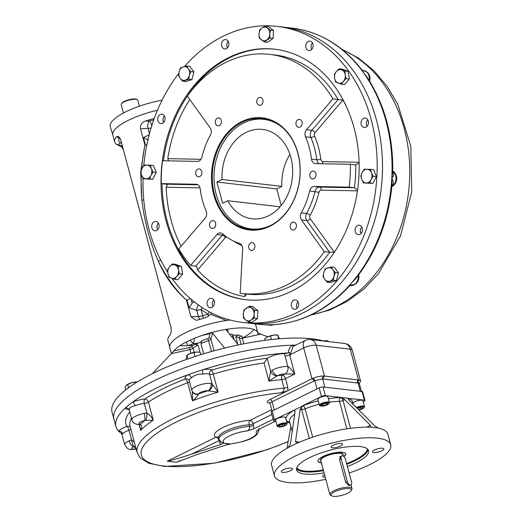 <?xml version="1.0" encoding="UTF-8"?>
<svg xmlns="http://www.w3.org/2000/svg" width="522" height="522" viewBox="0 0 522 522"><rect width="100%" height="100%" fill="white"/><g stroke="black" fill="none" stroke-linecap="round" stroke-linejoin="round"><path stroke-width="0.78" d="M348.128 483.737A3.439 1.912 -116.3 0 1 348.259 485.375M351.084 490.719L351.782 489.623A11.464 3.217 165 0 0 352.024 488.585A11.464 3.217 165 0 0 349.499 487.333A11.464 3.217 165 0 0 336.794 489.492A11.464 3.217 165 0 0 329.878 494.517A11.464 3.217 165 0 0 330.609 495.3L331.764 495.9A10.46 2.936 165 0 0 341.962 495.319A10.46 2.936 165 0 0 351.084 490.719A10.46 2.936 165 0 0 348.996 488.631A10.46 2.936 165 0 0 336.057 491.13A10.46 2.936 165 0 0 331.764 495.9M317.97 461.115A14.329 4.019 165 0 0 321.324 462.577M343.757 456.43A14.329 4.019 165 0 0 345.636 453.703M349.662 485.525L349.035 485.61L345.662 482.367L347.293 481.565L341.173 458.714A3.439 1.912 -116.3 0 1 341.773 455.876A3.439 1.912 -116.3 0 1 345.427 459.203L351.547 482.054A3.439 1.912 -116.3 0 1 350.941 484.892A3.439 1.912 -116.3 0 1 347.293 481.565M341.251 456.137L339.47 459.256L345.662 482.367M349.114 472.984A60.18 16.893 165 0 0 390.71 444.744L387.866 434.121A60.18 16.893 165 0 0 378.254 428.118L374.646 425.815L349.016 400.126C347.906 398.984 347.828 398.377 348.774 398.319L325.382 395.624A2.864 0.803 165 0 0 321.474 396.472L302.675 405.751L300.17 409.339L295.511 441.619L299.739 442.108M363.188 401.777L364.004 401.372A2.864 0.803 165 0 0 365.002 400.426L362.692 391.794A2.864 0.803 165 0 0 362.059 391.48L323.072 386.985A2.864 0.803 165 0 0 319.157 387.839L272.158 411.036A2.864 0.803 165 0 0 271.159 411.982L273.476 420.621A2.864 0.803 165 0 0 274.109 420.928L275.792 421.123M365.002 400.426A2.864 0.803 165 0 0 364.369 400.113L348.298 398.364M318.244 400.805A34.387 9.65 165 0 0 303.034 405.796L274.474 419.675A2.864 0.803 165 0 0 273.476 420.621M341.212 443.478A5.872 1.651 165 0 0 334.7 444.581A5.872 1.651 165 0 0 331.157 447.158A5.872 1.651 165 0 0 337.258 447.23A5.872 1.651 165 0 0 342.51 444.118A5.872 1.651 165 0 0 341.212 443.478M381.817 450.819A5.872 1.651 165 0 0 383.859 448.881A5.872 1.651 165 0 0 382.567 448.241A5.872 1.651 165 0 0 376.055 449.344A5.872 1.651 165 0 0 372.512 451.921A5.872 1.651 165 0 0 375.964 452.515A5.872 1.651 165 0 0 381.817 450.819M324.56 474.661A5.872 1.651 165 0 0 322.661 476.527A5.872 1.651 165 0 0 323.953 477.167A5.872 1.651 165 0 0 325.239 477.193M283.348 469.826A5.872 1.651 165 0 0 281.306 471.764A5.872 1.651 165 0 0 287.407 471.836A5.872 1.651 165 0 0 292.653 468.723A5.872 1.651 165 0 0 291.361 468.084A5.872 1.651 165 0 0 283.348 469.826M321.389 462.831A14.329 4.019 -15 0 1 321.154 462.805A14.329 4.019 -15 0 1 321.741 457.161A14.329 4.019 -15 0 1 340.063 452.169A14.329 4.019 -15 0 1 343.933 456.6M324.084 472.899A37.251 10.453 -15 0 1 296.6 469.963A37.251 10.453 -15 0 1 309.546 457.67A37.251 10.453 -15 0 1 346.693 446.923A37.251 10.453 -15 0 1 368.565 450.682A37.251 10.453 -15 0 1 347.384 466.531M390.71 444.744A60.18 16.893 165 0 0 377.452 438.18A60.18 16.893 165 0 0 310.76 449.507A60.18 16.893 165 0 0 274.455 475.894A60.18 16.893 165 0 0 325.8 479.307M289.886 422.768L286.813 422.396M290.858 426.396L286.95 448.352M294.401 410.233A2.864 2.245 -83.4 0 0 293.632 410.436L294.199 410.188L295.041 411.871L290.382 444.15L288.027 447.752A60.18 16.893 165 0 0 271.61 465.272L274.455 475.894M366.718 427.14L370.392 425.326L370.874 427.179L370.457 427.224A60.18 16.893 165 0 0 297.423 443.113L296.411 443.308M288.438 447.452L296.901 443.276L295.511 441.619M328.358 398.697A34.387 9.65 165 0 1 340.546 397.633A2.864 1.912 -89.8 0 0 339.483 401.366A2.864 0.803 165 0 0 343.026 400.491A2.864 1.592 63.7 0 0 340.546 397.633L340.977 397.418L344.761 399.637L370.392 425.326M371.031 427.127L377.895 427.988M357.381 408.517L359.162 407.636L362.17 407.232L362.705 408.047L360.239 409.261L358.379 409.516M359.782 407.551L360.239 409.261M358.849 409.979A4.587 1.285 165 0 0 363.971 407.708L364.376 407.082A5.161 1.449 165 0 0 364.48 406.612A5.161 1.449 165 0 0 363.345 406.051A5.161 1.449 165 0 0 356.402 407.532M363.971 407.708A4.587 1.285 165 0 0 363.058 406.795A4.587 1.285 165 0 0 356.95 408.08M364.48 406.612L362.914 400.766A5.161 1.449 165 0 0 357.557 400.707A5.161 1.449 165 0 0 352.95 403.441L353.185 404.309M285.201 424.941L282.735 426.161L279.727 426.565L279.192 425.75L281.658 424.536L284.66 424.132L285.201 424.941M282.278 424.451L282.735 426.161M279.472 425.613L279.727 426.565M286.585 424.543L286.983 423.916A5.161 1.449 165 0 0 287.093 423.453A5.161 1.449 165 0 0 285.958 422.885A5.161 1.449 165 0 0 280.242 423.857A5.161 1.449 165 0 0 277.13 426.122A5.161 1.449 165 0 0 277.456 426.474L278.115 426.813A4.587 1.285 165 0 0 278.833 427.003A4.587 1.285 165 0 0 283.289 426.357A4.587 1.285 165 0 0 286.585 424.543A4.587 1.285 165 0 0 281.919 424.073A4.587 1.285 165 0 0 278.115 426.813M287.093 423.453L285.527 417.607A5.161 1.449 165 0 0 284.392 417.045A5.161 1.449 165 0 0 278.676 418.011A5.161 1.449 165 0 0 275.564 420.275L277.13 426.122M323.392 405.607L321.343 405.372L322.459 404.198L325.617 403.258L327.666 403.493L326.55 404.667L323.392 405.607L322.974 404.041M326.191 403.323L326.55 404.667M328.886 403.669L329.284 403.036A5.161 1.449 165 0 0 329.395 402.573A5.161 1.449 165 0 0 326.367 402.051A5.161 1.449 165 0 0 321.219 403.539A5.161 1.449 165 0 0 319.431 405.242A5.161 1.449 165 0 0 319.758 405.594L320.417 405.933A4.587 1.285 165 0 0 324.886 405.679A4.587 1.285 165 0 0 328.886 403.669A4.587 1.285 165 0 0 326.876 402.736A4.587 1.285 165 0 0 321.722 404.113A4.587 1.285 165 0 0 320.417 405.933M329.395 402.573L327.829 396.727A5.161 1.449 165 0 0 322.472 396.661A5.161 1.449 165 0 0 317.865 399.395L319.431 405.242M329.141 341.669L327.516 340.827L323.562 340.977M327.477 340.82A6.877 1.931 165 0 0 327.418 340.807A6.877 1.931 165 0 0 323.516 340.964M326.544 340.886L326.674 341.388M126.468 385.119L131.355 382.822L137.253 381.947A6.877 1.931 165 0 0 131.355 382.822A6.877 1.931 165 0 0 126.494 385.099A6.877 1.931 165 0 0 126.481 385.112L125.045 387.324L125.73 389.888M135.296 382.267L135.505 383.037M127.714 384.512L128.575 387.729M198.765 352.115A6.877 1.931 165 0 0 198.614 352.089A6.877 1.931 165 0 0 196.99 351.991A6.877 1.931 165 0 0 190.36 353.44L186.811 355.456L186.302 357.811L186.713 359.351M200.872 354.66L200.285 352.461L199.026 352.161L196.99 351.991L190.36 353.44A6.877 1.931 165 0 0 187.157 355.156L186.811 355.456M187.013 355.345L187.972 358.908M194.008 352.67L195.039 356.519M278.187 335.542L277.091 335.013A6.877 1.931 165 0 0 273.933 335.052L267.368 337.003L264.556 339.032L264.908 340.344M277.763 335.137L273.933 335.052A6.877 1.931 165 0 0 267.368 337.003A6.877 1.931 -15 0 0 265.639 338.08L265.156 338.491M279.44 338.778L277.691 335.137L278.683 338.837M270.481 336.109L271.401 339.548M230.744 444L223.253 443.139L220.597 444.574L191.443 454.192C177.95 458.584 169.891 460.926 167.268 461.22L176.488 462.283L196.409 454.76L225.556 445.149L231.905 443.739M220.597 444.574L219.416 442.186A3.439 0.966 165 0 0 220.323 441.612M219.031 439.393L218.607 437.795A20.632 5.794 -15 0 1 228.238 429.86A20.632 5.794 -15 0 1 249.216 424.784L249.64 426.376A20.632 5.794 -15 0 0 228.669 431.453A20.632 5.794 -15 0 0 219.031 439.393L221.615 442.591L223.657 442.415A17.193 4.829 -15 0 1 229.184 436.014A17.193 4.829 -15 0 1 246.762 431.009C248.909 430.2 249.868 428.66 249.64 426.376A3.439 0.966 165 0 0 253.548 425.345L253.679 428.888L246.762 431.009M223.253 443.139L223.657 442.415M257.333 430.272L255.976 432.066A17.193 4.829 -15 0 1 250.449 438.467A17.193 4.829 -15 0 1 232.871 443.472M275.577 421.097L258.638 429.462L255.976 432.066M273.123 419.29L253.679 428.888M226.998 443.569C225.119 443.393 224.904 443.465 226.365 443.778C228.466 443.876 228.682 443.804 226.998 443.569M129.391 410.344C128.803 408.113 130.683 406.586 135.028 405.764A3.439 1.285 68.2 0 0 132.653 402.064A116.921 32.814 -15 0 1 187.9 374.789A116.921 32.814 -15 0 1 203.084 369.661A116.921 32.814 -15 0 1 288.483 352.885C288.594 348.109 290.695 345.518 294.78 345.107A116.921 32.814 -15 0 1 295.837 345.088A116.921 32.814 -15 0 0 173.01 372.303A116.921 32.814 -15 0 0 113.926 419.146A116.921 32.814 -15 0 1 172.43 372.538A116.921 32.814 -15 0 1 294.78 345.107A1.148 0.724 88.8 0 0 294.963 345.518M136.464 448.966C128.073 450.303 128.999 448.75 127.264 448.267L124.686 444.698L121.972 434.552L122.598 433.815A3.439 3.06 40.3 0 0 118.572 431.107A116.921 32.814 -15 0 1 115.917 426.585A116.921 32.814 -15 0 1 125.234 408.087A116.921 32.814 -15 0 1 132.653 402.064A14.329 4.019 -15 0 1 144.829 398.997A3.439 1.605 -96.1 0 0 144.287 403.434A3.439 0.966 165 0 0 148.392 402.097A3.439 2.532 56.4 0 0 144.829 398.997A106.599 29.924 -15 0 1 185.395 378.972A14.329 4.019 -15 0 1 187.9 374.789A3.439 2.447 -122.2 0 1 191.385 377.948C194.249 375.214 198.099 373.909 202.921 374.046A3.439 1.24 81.5 0 1 203.084 369.661A14.329 4.019 -15 0 1 211.88 370.026A3.439 3.171 -60.4 0 0 209.609 374.326A3.439 0.966 165 0 0 213.283 374.059L211.88 370.026A106.599 29.924 -15 0 1 267.525 358.19L264.067 363.012L268.908 381.08A103.16 28.958 -15 0 1 281.795 379.644A3.439 1.775 85.1 0 1 282.519 375.188A3.439 1.912 -116.3 0 1 285.495 378.626L287.779 387.122L287.89 390.678L311.973 378.789A9.168 2.571 -15 0 1 312.867 378.378A9.168 2.571 -15 0 1 323.725 376.016A2.29 1.794 -83.1 0 0 322.635 378.952L314.818 380.655A2.29 1.272 63.5 0 0 312.867 378.378M139.361 424.654L139.361 424.654A5.729 2.904 -84.8 0 0 140.568 424.282C141.853 425.854 141.899 427.87 140.712 430.337L139.361 424.654A5.729 2.904 -84.8 0 0 139.367 424.654L138.467 424.588A5.729 4.228 -86.3 0 0 138.467 424.588C134.663 424.099 132.477 422.494 131.903 419.766L129.202 409.816A3.439 3.295 155.1 0 1 129.319 410.103M129.038 409.529A14.329 4.019 -15 0 1 125.234 408.087A3.439 3.295 155.1 0 1 129.202 409.816L129.202 409.816M121.345 433.371A116.921 32.814 -15 0 1 118.572 431.107A14.329 4.019 -15 0 1 126.996 426.402A106.599 29.924 -15 0 1 129.802 411.91M305.331 340.403A9.168 5.096 63.7 0 0 303.719 347.972A9.168 2.571 -15 0 1 316.228 345.251A9.168 7.177 -83.4 0 0 310.44 339.515A9.168 9.168 0 0 0 305.331 340.403L293.162 346.412L290.121 354.679L290.186 356.859L289.593 352.631L288.483 352.885M192.853 392.479L192.872 392.505A5.729 5.135 -37.4 0 0 192.892 392.524A5.729 5.135 -37.4 0 0 198.582 394.149L198.699 393.921A5.729 5.474 3.2 0 1 191.724 389.941L192.063 390.776L191.724 389.941A10.89 3.054 -15 0 1 199.156 385.158A10.89 3.054 -15 0 1 210.875 383.468L212.193 383.977A5.729 5.005 131.2 0 1 208.193 390.906L218.124 392.126L213.283 374.059A103.16 28.958 -15 0 1 264.067 363.012M202.921 374.046A10.89 3.054 -15 0 1 209.609 374.326L212.193 383.977L218.124 392.126A103.16 28.958 -15 0 0 192.494 400.785L187.652 382.724A3.439 1.161 69 0 0 185.395 378.972A3.439 3.249 133.2 0 1 188.605 379.657L189.186 380.662A10.89 3.054 -15 0 1 191.385 377.948M210.875 383.468A5.729 4.711 100 0 1 207.769 390.854L208.193 390.906M192.344 391.689L192.494 400.785C195.385 398.488 197.414 396.276 198.582 394.149M131.903 419.766A10.89 3.054 -15 0 1 144.196 413.398L146.871 413.085A5.729 2.414 92.5 0 1 145.26 420.471L153.233 420.164L148.392 402.097A103.16 28.958 -15 0 1 187.652 382.724A3.439 0.966 -15 0 0 189.453 381.647M135.028 405.764A10.89 3.054 -15 0 1 144.287 403.434L146.871 413.085C149.807 414.997 151.928 417.359 153.233 420.164A103.16 28.958 -15 0 0 140.712 430.337L139.185 424.64M144.196 413.398A5.729 1.331 79 0 1 144.685 420.582L145.26 420.471M138.467 424.588A5.729 4.228 -86.3 0 0 140.255 424.184L140.568 424.282M124.686 444.698A10.89 3.054 -15 0 1 129.11 440.803L131.59 439.896A5.729 1.723 78.7 0 0 134.141 446.493L135.433 446.271M130.33 427.211A3.439 3.289 -32.8 0 0 126.996 426.402A3.439 0.907 -109.6 0 1 128.999 430.245L131.59 439.896L134.389 442.375M129.11 440.803A5.729 2.832 65.4 0 0 133.743 446.682L134.141 446.493M272.36 370.091A5.729 3.517 61.9 0 0 277.645 375.651L277.175 375.892A5.729 4.222 42.4 0 1 270.657 371.253L272.36 370.091A10.89 3.054 -15 0 1 287.818 366.555A3.439 0.966 -15 0 1 287.818 366.555A5.729 4.483 96.6 0 1 284.973 373.98L294.786 374.039L285.495 378.626A3.439 0.966 -15 0 1 281.795 379.644L284.072 388.146C284.19 390.449 283.146 392.009 280.94 392.818L287.89 390.678L270.102 399.461A2.29 1.272 -116.3 0 1 272.086 401.744L314.818 380.655L317.024 388.89L274.291 409.985L272.086 401.744A5.729 1.612 -15 0 0 270.096 403.637L269.43 402.736L269.913 402.834M284.973 373.98L282.519 375.188A106.599 29.924 -15 0 0 277.645 375.651A5.161 1.449 -15 0 1 284.966 373.98A9.168 2.571 -15 0 1 284.966 373.98A5.729 4.489 96.6 0 0 287.818 366.555C289.403 367.142 291.726 369.635 294.786 374.039L290.186 356.859M267.231 358.464L270.657 371.253L268.908 381.08L277.175 375.892M323.725 376.016A9.168 2.571 -15 0 1 324.482 376.068L358.51 379.99A9.168 2.571 -15 0 1 359.162 380.094A9.168 2.571 -15 0 1 360.532 380.988A9.168 2.571 -15 0 1 359.312 382.841M361.413 391.402L359.332 383.624L358.079 383.037A2.29 1.794 96.3 0 1 359.162 380.094M287.818 366.555L284.497 353.818L289.593 352.631M267.525 358.19A10.89 3.054 -15 0 1 284.497 353.818M361.55 391.898A5.729 1.612 165 0 0 360.284 391.272L324.841 387.193L322.635 378.952L323.346 379.037A2.29 1.794 96.6 0 1 324.482 376.068L316.228 345.251L350.249 349.172A9.168 2.571 -15 0 1 352.272 350.171A9.168 9.168 0 0 0 344.461 343.437A9.168 7.177 96.6 0 1 350.249 349.172L358.51 379.99A2.29 1.794 96.6 0 0 357.368 382.959L323.346 379.037M234.274 339.855L233.38 336.54L232.049 334.237A8.881 2.493 -15 0 0 238.241 334.948L235.781 336.814A25.793 7.236 -15 0 1 239.428 338.191A3.439 0.966 -15 0 0 242.319 338.197L243.826 343.815M237.751 344.174L235.781 336.814M229.771 334.282A27.509 7.719 -15 0 1 232.049 334.237M200.03 352.389L198.06 345.022L194.517 344.461A8.881 2.493 -15 0 0 201.981 340.775L200.944 343.593A25.793 7.236 -15 0 1 208.546 340.638A3.439 0.966 -15 0 0 210.947 339.183L214.059 350.804M203.678 353.799L200.944 343.593M191.15 346.83A1.723 1.416 -130.1 0 1 193.068 348.278A3.439 0.966 -15 0 1 189.78 349.629L171.32 353.648L173.806 350.921L189.506 347.502A1.723 0.483 -15 0 0 191.15 346.83A27.509 7.719 -15 0 1 194.517 344.461M267.825 336.788L260.778 334.184L242.319 338.197L242.051 336.07A1.723 0.483 -15 0 1 240.603 336.07A1.723 1.618 -51.3 0 0 239.428 338.191L241.079 344.357M238.241 334.948A27.509 7.719 -15 0 1 240.603 336.07M226.979 330.837L227.462 329.167A44.416 12.469 -15 0 1 257.751 332.658A44.416 12.469 -15 0 1 257.881 333.049A44.416 12.469 -15 0 1 257.92 334.804M173.806 350.921A44.416 12.469 -15 0 1 210.32 332.892A44.416 12.469 -15 0 1 227.462 329.167L226.483 330.23L226.372 329.8M224.63 348.05L212.663 333.238L210.32 332.892L208.859 337.949A1.723 0.483 -15 0 1 207.658 338.68A1.723 0.333 -108.3 0 1 208.546 340.638L211.462 351.528M201.981 340.775A27.509 7.719 -15 0 1 207.658 338.68M257.751 332.658L260.778 334.184M226.483 330.23L238.352 344.925M171.32 353.648L152.339 373.68M115.917 426.585L112.041 412.106A116.921 32.814 -15 0 1 192.357 357.407A116.921 32.814 -15 0 1 323.862 341.062M253.986 329.539A44.416 12.469 -15 0 1 242.299 338.125A44.416 12.469 165 0 0 253.986 329.539M228.584 319.608A3.439 0.92 -74.8 0 0 228.447 320.169L226.411 320.488A44.416 12.469 165 0 0 169.8 347.548A44.416 12.469 -15 0 1 230.065 320.012M255.349 323.881A44.416 12.469 -15 0 1 255.604 324.553A44.416 12.469 165 0 0 255.349 323.881M283.544 128.497A55.149 43.163 -83.4 0 0 248.837 120.863A55.149 43.163 -83.4 0 0 243.637 122.983A55.149 43.163 -83.4 0 0 214.15 172.586A55.149 43.163 -83.4 0 0 236.955 224.036A55.149 43.163 -83.4 0 0 272.484 224.493M236.955 224.036L238.371 224.891A55.88 43.731 -83.4 0 0 251.212 229.628M263.995 118.657A55.88 43.731 -83.4 0 0 250.41 120.354L248.837 120.863M222.059 179.496L216.93 182.028L222.626 203.28L227.749 200.748A44.99 35.209 -83.4 0 0 252.191 218.809A44.99 35.209 -83.4 0 0 292.32 178.139A44.99 35.209 -83.4 0 0 262.488 129.417A44.99 35.209 -83.4 0 0 222.059 179.496L281.867 186.387A44.99 35.209 -83.4 0 1 289.912 154.375M227.749 200.748L280.099 206.777M281.188 205.492L276.745 188.912L281.867 186.387M216.93 182.028L276.745 188.912M214.013 220.878A3.967 3.106 96.6 0 1 215.586 225.484A3.967 3.106 96.6 0 1 212.16 228.447A3.967 3.106 96.6 0 1 209.537 224.153A3.967 3.106 96.6 0 1 213.067 220.571A3.967 3.106 96.6 0 1 214.013 220.878M250.788 242.86A3.967 3.106 96.6 0 1 252.224 242.593A3.967 3.106 96.6 0 1 254.853 246.886A3.967 3.106 96.6 0 1 251.317 250.475A3.967 3.106 96.6 0 1 248.668 247.102A3.967 3.106 96.6 0 1 250.788 242.86M290.519 224.467A3.967 3.106 96.6 0 1 293.755 222.098A3.967 3.106 96.6 0 1 296.385 226.391A3.967 3.106 96.6 0 1 292.849 229.974A3.967 3.106 96.6 0 1 290.519 224.467M309.931 176.475A3.967 3.106 96.6 0 1 313.344 171.079A3.967 3.106 96.6 0 1 315.973 175.372A3.967 3.106 96.6 0 1 312.437 178.955A3.967 3.106 96.6 0 1 309.931 176.475M297.657 127.003A3.967 3.106 96.6 0 1 296.078 122.396A3.967 3.106 96.6 0 1 299.504 119.434A3.967 3.106 96.6 0 1 302.134 123.727A3.967 3.106 96.6 0 1 298.597 127.309A3.967 3.106 96.6 0 1 297.657 127.003M260.883 105.02A3.967 3.106 96.6 0 1 259.441 105.281A3.967 3.106 96.6 0 1 256.811 100.987A3.967 3.106 96.6 0 1 260.347 97.405A3.967 3.106 96.6 0 1 262.997 100.779A3.967 3.106 96.6 0 1 260.883 105.02M221.145 123.414A3.967 3.106 96.6 0 1 217.909 125.782A3.967 3.106 96.6 0 1 215.279 121.489A3.967 3.106 96.6 0 1 218.816 117.907A3.967 3.106 96.6 0 1 221.145 123.414M201.733 171.405A3.967 3.106 96.6 0 1 198.327 176.801A3.967 3.106 96.6 0 1 195.698 172.508A3.967 3.106 96.6 0 1 199.234 168.926A3.967 3.106 96.6 0 1 201.733 171.405M311.105 41.512A4.731 3.7 96.6 0 1 312.991 47A4.731 3.7 96.6 0 1 308.907 50.536A4.731 3.7 96.6 0 1 305.768 45.421A4.731 3.7 96.6 0 1 309.99 41.147A4.731 3.7 96.6 0 1 311.105 41.512M312.476 42.902A4.731 3.7 -83.4 0 0 311.732 49.394M224.029 39.868A4.731 3.7 96.6 0 1 225.745 39.555A4.731 3.7 96.6 0 1 228.884 44.67A4.731 3.7 96.6 0 1 224.662 48.944A4.731 3.7 96.6 0 1 221.504 44.925A4.731 3.7 96.6 0 1 224.029 39.868M228.238 41.31A4.731 3.7 -83.4 0 0 227.488 47.802M158.075 117.045A4.731 3.7 96.6 0 1 161.937 114.22A4.731 3.7 96.6 0 1 165.069 119.342A4.731 3.7 96.6 0 1 160.854 123.616A4.731 3.7 96.6 0 1 158.075 117.045M164.43 115.975A4.731 3.7 -83.4 0 0 163.393 117.659A4.731 3.7 -83.4 0 0 163.68 122.468M151.876 227.84A4.731 3.7 96.6 0 1 155.941 221.406A4.731 3.7 96.6 0 1 159.073 226.522A4.731 3.7 96.6 0 1 154.858 230.796A4.731 3.7 96.6 0 1 151.876 227.84M158.434 223.162A4.731 3.7 -83.4 0 0 157.194 228.453A4.731 3.7 -83.4 0 0 157.683 229.654M209.061 307.347A4.731 3.7 96.6 0 1 207.182 301.86A4.731 3.7 96.6 0 1 211.266 298.323A4.731 3.7 96.6 0 1 214.405 303.439A4.731 3.7 96.6 0 1 210.183 307.712A4.731 3.7 96.6 0 1 209.061 307.347M213.759 300.078A4.731 3.7 -83.4 0 0 212.722 301.762A4.731 3.7 -83.4 0 0 213.009 306.571M296.144 308.991A4.731 3.7 96.6 0 1 294.428 309.305A4.731 3.7 96.6 0 1 291.289 304.189A4.731 3.7 96.6 0 1 295.511 299.915A4.731 3.7 96.6 0 1 298.669 303.935A4.731 3.7 96.6 0 1 296.144 308.991M297.997 301.67A4.731 3.7 -83.4 0 0 296.757 306.962A4.731 3.7 -83.4 0 0 297.253 308.163M362.098 231.814A4.731 3.7 96.6 0 1 358.236 234.639A4.731 3.7 96.6 0 1 355.097 229.517A4.731 3.7 96.6 0 1 359.319 225.243A4.731 3.7 96.6 0 1 362.098 231.814M361.811 227.005A4.731 3.7 -83.4 0 0 361.061 233.491M368.297 121.019A4.731 3.7 96.6 0 1 364.232 127.453A4.731 3.7 96.6 0 1 361.1 122.337A4.731 3.7 96.6 0 1 365.315 118.063A4.731 3.7 96.6 0 1 368.297 121.019M367.808 119.819A4.731 3.7 -83.4 0 0 367.057 126.311M357.544 190.138L354.425 187.757L349.107 187.144L314.329 186.491A5.729 4.483 96.6 0 0 309.696 190.85A71.638 56.069 -83.4 0 1 301.246 212.872A5.729 4.483 96.6 0 0 301.475 219.964L324.319 251.721A120.36 94.195 96.6 0 1 242.064 293.508A120.36 94.195 96.6 0 1 240.159 293.26L242.639 249.007A5.729 4.483 96.6 0 0 239.454 243.369A71.638 56.069 -83.4 0 1 222.555 233.863A5.729 4.483 96.6 0 0 220.552 232.962A5.729 4.483 96.6 0 0 216.943 234.554L190.602 265.385A120.36 94.195 96.6 0 1 178.798 248.974L205.139 218.15A5.729 4.483 96.6 0 0 206.164 211.077A71.638 56.069 -83.4 0 1 200.194 188.781A5.729 4.483 96.6 0 0 196.396 184.279A5.729 4.483 96.6 0 0 196.063 184.253L161.278 183.6A120.36 94.195 96.6 0 1 162.557 160.73L197.342 161.389A5.729 4.483 96.6 0 0 201.968 157.031A71.638 56.069 -83.4 0 1 210.418 135.009A5.729 4.483 96.6 0 0 210.19 127.91L187.346 96.152A120.36 94.195 96.6 0 1 269.606 54.373A120.36 94.195 96.6 0 1 332.866 98.906L342.961 99.983A123.225 96.433 96.6 0 1 346.477 106.769M319.092 163.693A5.729 4.483 96.6 0 1 316.789 159.706L311.471 159.099A5.729 4.483 96.6 0 0 315.268 163.601A5.729 4.483 96.6 0 0 315.608 163.627L350.386 164.28L355.815 164.9L359.11 162.923M200.99 159.282L167.79 158.655L168.567 160.848M161.278 183.6L166.596 184.207L167.223 184.938L166.185 187.235L200.017 187.874M190.602 265.385L196.644 266.429L197.636 270.044L225.511 237.425A2.864 2.245 96.6 0 1 226.313 236.799M245.014 293.847L244.864 296.607L246.064 294.552L245.692 293.925M324.319 251.721L334.432 252.394M311.471 159.099A71.638 56.069 -83.4 0 0 305.5 136.803A5.729 4.483 96.6 0 1 306.525 129.73L332.866 98.906M350.386 164.28A120.36 94.195 96.6 0 1 349.107 187.144M166.081 220.832A126.089 98.678 96.6 0 1 274.513 49.172A126.089 98.678 96.6 0 1 358.118 185.721A126.089 98.678 96.6 0 1 245.66 299.693A126.089 98.678 96.6 0 1 166.081 220.832M241.81 121.6A56.454 44.181 96.6 0 1 299.295 182.119A56.454 44.181 96.6 0 1 226.398 218.098A56.454 44.181 96.6 0 1 241.81 121.6M242.306 122.174A55.88 43.731 96.6 0 1 262.579 118.468A55.88 43.731 96.6 0 1 299.635 178.987A55.88 43.731 96.6 0 1 249.797 229.491A55.88 43.731 96.6 0 1 212.441 181.976A55.88 43.731 96.6 0 1 242.306 122.174M171.901 278.356A149.011 116.621 -83.4 0 0 243.037 322.465A149.011 116.621 -83.4 0 0 371.181 119.597A149.011 116.621 -83.4 0 0 277.136 26.394A149.011 116.621 -83.4 0 0 184.475 66.503M178.752 73.465A149.011 116.621 -83.4 0 0 143.772 165.559M143.041 178.23A149.011 116.621 -83.4 0 0 167.738 272.269M376.499 120.204A149.011 116.621 -83.4 0 0 282.454 27.007A149.011 116.621 96.6 0 1 381.256 188.383A149.011 116.621 96.6 0 1 248.355 323.079A149.011 116.621 -83.4 0 0 376.499 120.204M140.816 171.281L144.555 146.91L144.992 145.357L145.527 145.266L143.478 137.612L148.496 140.177M145.527 145.266L146.728 145.292M140.757 172.469L141.853 199.998A3.439 0.542 175.1 0 0 143.785 200.03M141.338 174.544A154.747 121.104 -83.4 0 0 141.853 199.998C144.561 222.065 149.99 242.325 158.133 260.778A3.439 1.351 154.2 0 0 160.802 260.197M194.138 301.67L192.155 303.119L189.068 307.765L187.02 300.111L185.33 299.106C173.48 288.281 164.417 275.505 158.133 260.778A154.747 121.104 -83.4 0 0 185.33 299.106M187.02 300.111L190.413 298.525M277.136 26.394L292.02 28.11C319.692 31.679 343.013 45.642 361.987 70.013L362.705 70.437L363.449 72.617A149.011 116.621 96.6 0 1 391.781 178.348A149.011 116.621 96.6 0 1 351.684 282.793A149.011 116.621 96.6 0 1 266.657 324.762A149.011 116.621 96.6 0 1 257.92 324.182L270.409 325.219A8.6 6.727 -83.4 0 0 273.508 324.658M361.987 70.013L363.449 72.617L366.457 76.238C384.583 103.767 393.347 135.896 392.753 172.612L391.781 178.348L392.094 184.416M368.891 79.977L363.449 72.617A149.011 116.621 96.6 0 0 292.02 28.11M268.243 324.788L267.244 324.782C298.16 324.664 325.63 311.68 349.655 285.828L351.684 282.793L350.112 285.625M358.04 275.72L351.684 282.793L355.449 279.042C376.388 252.38 388.603 220.826 392.094 184.39M391.507 186.648C393.816 184.462 393.908 181.695 391.781 178.348C394.254 175.503 394.456 173.01 392.387 170.883M144.992 145.357L140.516 128.66C140.118 124.941 141.716 122.422 145.318 121.104L149.781 120.954A5.729 3.51 -91.9 0 0 148 128.405A5.729 1.612 165 0 0 151.093 127.955M229.223 319.784A3.439 1.161 -81.8 0 0 229.191 320.045L228.447 320.169M226.411 320.488L210.757 314.361L211.227 312.782M151.778 125.737A5.729 0.698 72.9 0 0 149.781 120.954A40.122 11.262 165 0 1 153.775 119.792M203.312 318.322A5.729 0.698 72.9 0 0 202.725 315.712L201.068 309.526A5.729 1.67 121.8 0 0 202.203 307.562M210.757 314.361L206.033 317.533A44.416 12.469 -15 0 0 198.562 319.823L196.142 320.28L190.915 316.756L198.399 316.502L196.742 310.316A5.729 2.819 108 0 1 198.353 304.939M208.676 316.325L208.089 314.198L201.068 309.526A5.729 1.612 -15 0 1 196.742 310.316L189.068 307.765M199.991 319.353A5.729 3.51 -91.9 0 1 198.399 316.502A5.729 1.612 165 0 0 202.725 315.712A34.387 9.65 -15 0 1 208.089 314.198A5.729 0.946 116.6 0 0 209.309 311.771M121.489 142.676A5.729 5.37 -53.5 0 0 120.419 142.924A5.729 3.882 -120.6 0 1 121.613 143.139M120.053 137.945A5.729 5.357 24.9 0 0 119.212 138.049A40.122 11.262 165 0 0 120.419 142.924A15.758 4.424 165 0 0 117.652 144.999A44.416 12.469 165 0 0 119.597 145.782L122.037 147.328L123.368 149.736M194.68 338.184L193.447 343.62L198.406 343.104M189.864 340.259L193.447 343.62A15.758 4.424 -15 0 1 187.783 345.668A44.416 12.469 -15 0 1 179.933 345.681M210.105 333.649L201.968 335.476M154.075 118.957L152.789 118.814L154.225 118.546M122.585 146.754A5.729 4.998 43.5 0 0 117.652 144.999A44.416 12.469 165 0 1 114.703 141.912A44.416 12.469 165 0 1 116.354 136.888L118.416 136.275L120.608 139.374L171.007 327.47C171.457 331.509 170.988 334.224 169.598 335.613A44.416 12.469 -15 0 0 167.947 340.638L171.412 353.557M228.114 332.24L227.475 329.167M186.321 341.982A5.729 0.515 73.5 0 0 187.783 345.668A44.416 12.469 -15 0 0 193.355 345.199M152.789 118.814A44.416 12.469 165 0 0 145.318 121.104M193.779 301.546A151.882 118.859 96.6 0 1 192.788 300.672M190.915 316.756L186.439 300.059M114.703 141.912L112.85 135.009A44.416 12.469 -15 0 1 157.481 110.227M162.088 100.185A44.761 12.561 165 0 0 125.795 111.819A44.761 12.561 165 0 0 110.279 126.715L112.863 135.133A44.442 12.476 165 0 0 112.948 135.381M157.487 110.22A44.442 12.476 165 0 0 128.268 120.347A44.442 12.476 165 0 0 112.863 135.133M139.407 106.194L137.808 100.237A8.6 2.414 165 0 0 137.26 99.656L136.601 99.31A8.026 2.251 165 0 0 135.342 98.978A8.026 2.251 165 0 0 127.551 100.12A8.026 2.251 165 0 0 121.776 103.284L121.378 103.911A8.6 2.414 165 0 0 121.202 104.687L123.433 113.033M137.26 99.656A8.6 2.414 165 0 0 135.916 99.304A8.6 2.414 165 0 0 127.564 100.518A8.6 2.414 165 0 0 121.378 103.911M180.168 78.3A6.877 5.383 96.6 0 1 179.144 71.651L180.547 67.886L183.229 66.875L186.674 65.948L188.338 68.747A6.877 5.383 96.6 0 1 189.362 75.396A6.877 5.383 96.6 0 1 185.277 80.179A6.877 5.383 96.6 0 1 180.168 78.3L178.504 75.507L179.144 71.651A6.877 5.383 96.6 0 1 183.229 66.875A6.877 5.383 -83.4 0 1 188.338 68.747L190.758 71.631L189.362 75.396L188.723 79.253L182.596 81.191L180.168 78.3M186.674 65.948L189.838 66.314L193.923 71.997L191.887 79.618L185.76 81.556L182.596 81.191M190.758 71.631L193.923 71.997M188.723 79.253L191.887 79.618M176.71 276.497A6.877 5.383 96.6 0 1 171.405 278.174L168.834 277.136L167.869 273.254L167.653 269.456L169.63 266.657A6.877 5.383 96.6 0 1 174.935 264.98A6.877 5.383 96.6 0 1 178.478 269.9A6.877 5.383 96.6 0 1 176.71 276.497L174.733 279.303L171.405 278.174A6.877 5.383 96.6 0 1 167.869 273.254A6.877 5.383 -83.4 0 1 169.63 266.657L172.371 263.943L178.27 266.103L178.478 269.9L179.451 273.782L176.71 276.497M172.371 263.943L175.536 264.308L181.434 266.468L182.615 274.148L177.898 279.668L174.733 279.303M178.27 266.103L181.434 266.468M179.451 273.782L182.615 274.148M146.088 178.805A6.877 5.383 96.6 0 1 141.612 175.281L140.627 171.868L141.997 168.423L144.124 165.069L146.858 165.082A6.877 5.383 96.6 0 1 151.334 168.599A6.877 5.383 96.6 0 1 150.949 175.457A6.877 5.383 96.6 0 1 146.088 178.805L143.361 178.785L141.612 175.281A6.877 5.383 96.6 0 1 141.997 168.423A6.877 5.383 -83.4 0 1 146.858 165.082L150.349 165.187L151.334 168.599L153.083 172.103L150.949 175.457L149.586 178.902L146.088 178.805M150.349 165.187L153.514 165.552L156.248 172.469L152.75 179.268L143.361 178.785M153.083 172.103L156.248 172.469M149.586 178.902L152.75 179.268M254.097 314.166A6.877 5.383 96.6 0 1 251.069 320.058L248.642 322.028L245.679 319.953L243.474 317.97L243.317 313.963A6.877 5.383 96.6 0 1 246.345 308.078A6.877 5.383 96.6 0 1 251.734 308.176A6.877 5.383 96.6 0 1 254.097 314.166L254.253 318.172L251.069 320.058A6.877 5.383 96.6 0 1 245.679 319.953A6.877 5.383 -83.4 0 1 243.317 313.963L243.918 310.048L249.529 306.192L254.697 310.251L254.097 314.166M248.642 322.028L251.806 322.394L257.418 318.537L254.253 318.172M249.529 306.192L252.694 306.551L257.861 310.616L257.418 318.537M254.697 310.251L257.861 310.616M258.984 33.878A6.877 5.383 96.6 0 1 262.011 27.986L265.202 26.1L270.37 30.165L269.77 34.08A6.877 5.383 96.6 0 1 266.742 39.966A6.877 5.383 96.6 0 1 261.352 39.868A6.877 5.383 96.6 0 1 258.984 33.878L259.591 29.956L262.011 27.986A6.877 5.383 96.6 0 1 267.408 28.09A6.877 5.383 -83.4 0 1 269.77 34.08L269.926 38.08L264.315 41.943L259.147 37.878L258.984 33.878M265.202 26.1L268.367 26.465L273.535 30.524L273.091 38.445L267.479 42.308L264.315 41.943M270.37 30.165L273.535 30.524M269.926 38.08L273.091 38.445M336.37 71.54A6.877 5.383 96.6 0 1 341.675 69.863L345.009 70.992L345.218 74.79L346.19 78.672L343.45 81.386A6.877 5.383 96.6 0 1 338.145 83.063A6.877 5.383 96.6 0 1 334.602 78.143A6.877 5.383 96.6 0 1 336.37 71.54L339.111 68.826L341.675 69.863A6.877 5.383 96.6 0 1 345.218 74.79A6.877 5.383 -83.4 0 1 343.45 81.386L341.473 84.192L335.574 82.026L334.602 78.143L334.393 74.346L336.37 71.54M345.009 70.992L348.174 71.357L349.355 79.037L344.637 84.551L341.473 84.192M346.19 78.672L349.355 79.037M339.111 68.826L342.275 69.191L348.174 71.357M366.992 169.239A6.877 5.383 96.6 0 1 371.468 172.756L373.217 176.26L371.083 179.62L369.72 183.065L366.222 182.961A6.877 5.383 96.6 0 1 361.746 179.444A6.877 5.383 96.6 0 1 362.131 172.58A6.877 5.383 96.6 0 1 366.992 169.239L370.483 169.343L371.468 172.756A6.877 5.383 96.6 0 1 371.083 179.62A6.877 5.383 -83.4 0 1 366.222 182.961L363.495 182.948L361.746 179.444L360.761 176.025L362.131 172.58L364.258 169.226L366.992 169.239M373.217 176.26L376.375 176.625L372.884 183.424L363.495 182.948M369.72 183.065L372.884 183.424M370.483 169.343L373.648 169.709L376.375 176.625M332.912 269.737A6.877 5.383 96.6 0 1 333.936 276.392L333.297 280.249L327.17 282.18L324.749 279.296A6.877 5.383 96.6 0 1 323.725 272.647A6.877 5.383 96.6 0 1 327.803 267.864A6.877 5.383 96.6 0 1 332.912 269.737L335.339 272.628L333.936 276.392A6.877 5.383 96.6 0 1 329.852 281.169A6.877 5.383 -83.4 0 1 324.749 279.296L323.085 276.497L323.725 272.647L325.121 268.876L331.248 266.944L332.912 269.737M333.297 280.249L336.462 280.608L330.335 282.546L327.17 282.18M331.248 266.944L334.413 267.303L338.504 272.993L336.462 280.608M335.339 272.628L338.504 272.993M343.026 455.014A11.752 3.295 165 0 0 340.527 452.959A11.752 3.295 165 0 0 326.367 455.608A11.752 3.295 165 0 0 320.886 460.946M343.319 456.104L342.908 454.577A11.464 3.217 165 0 0 340.383 453.331A11.464 3.217 165 0 0 327.679 455.484A11.464 3.217 165 0 0 320.769 460.515L329.878 494.517M323.294 469.944A36.677 10.296 -15 0 1 304.489 471.033A36.677 10.296 -15 0 1 296.757 467.829M367.364 448.907A36.677 10.296 -15 0 1 346.595 463.575M323.483 470.642A37.251 10.453 -15 0 1 304.202 471.771A37.251 10.453 -15 0 1 296.522 468.776M368.036 449.612A37.251 10.453 -15 0 1 346.784 464.273M325.382 395.624L323.072 386.985M321.474 396.472L319.157 387.839M364.369 400.113L362.059 391.48M274.474 419.675L272.158 411.036M339.868 456.698A34.387 9.65 165 0 0 340.657 456.43M289.788 422.409A34.387 9.65 165 0 1 293.632 410.436A2.864 1.977 -121.2 0 1 295.008 410.938M294.702 414.24A31.522 8.848 165 0 0 289.501 421.339L289.501 421.319M346.836 428.83L339.483 401.366A31.522 8.848 165 0 0 329.291 402.188M319.164 404.243A31.522 8.848 165 0 0 305.096 408.843L312.698 437.201M303.034 405.796A2.864 1.155 -112.4 0 1 305.096 408.843A2.864 0.803 165 0 1 301.612 409.502A2.864 2.245 96.6 0 1 303.034 405.796M352.35 403.473A34.387 9.65 165 0 0 348.344 398.534A2.864 2.499 -73.7 0 0 348.109 398.638M348.135 398.527A2.864 1.592 -116.3 0 1 348.344 398.534L348.774 398.319M300.17 409.339L301.612 409.502L309.344 438.363M350.477 428.308L343.026 400.491L344.761 399.637M176.488 462.283L180.162 460.469M167.268 461.22L216.01 437.162A24.071 6.753 -15 0 1 222.796 427.557A24.071 6.753 -15 0 1 250.136 420.314L271.714 409.666M191.443 454.192L218.992 440.594A3.439 1.912 63.7 0 0 216.01 437.162A3.439 3.152 -63.1 0 1 218.3 437.227M219.416 442.186L218.992 440.594A3.439 0.966 165 0 0 219.41 440.366M253.548 425.345L253.118 423.747A3.439 0.966 165 0 1 249.216 424.784A3.439 1.971 86.8 0 1 250.136 420.314A3.439 1.912 -116.3 0 1 253.118 423.747L271.838 414.507M122.598 433.815A10.89 3.054 -15 0 1 128.999 430.245A3.439 0.966 165 0 0 130.878 429.267M198.699 393.921A5.161 1.449 -15 0 1 202.216 391.657A5.161 1.449 -15 0 1 207.769 390.854A106.599 29.924 -15 0 0 198.699 393.921M140.255 424.184A5.161 1.449 -15 0 1 139.426 422.65A5.161 1.449 -15 0 1 144.685 420.582A106.599 29.924 -15 0 0 140.255 424.184M136.111 448.803A5.161 1.449 -15 0 1 131.798 448.757A5.161 1.449 -15 0 1 133.743 446.682A106.599 29.924 -15 0 0 135.994 448.372M290.121 354.679L303.719 347.972L311.973 378.789A2.29 1.272 -116.3 0 1 313.963 381.08M269.58 402.834A2.29 1.794 96.6 0 0 269.078 402.984A8.026 2.251 -15 0 1 270.102 399.461M269.078 402.984L269.815 403.069M360.284 391.272L358.079 383.037L357.368 382.959M287.779 387.122A3.439 0.966 -15 0 1 284.072 388.146A103.16 28.958 -15 0 0 182.341 414.396A103.16 28.958 -15 0 0 137.182 452.783L130.063 426.213A103.16 28.958 -15 0 1 131.472 418.148M284.973 355.926A3.439 0.966 165 0 0 289.938 354.764M288.164 441.514A99.722 27.992 -15 0 1 141.168 454.192A99.722 27.992 -15 0 1 280.94 392.818M231.54 336.475A25.793 7.236 -15 0 1 233.38 336.54M194.158 352.343L193.068 348.278A25.793 7.236 -15 0 1 198.06 345.022M212.663 333.238L210.947 339.183A1.723 1.625 -163.9 0 0 208.859 337.949M189.506 347.502L190.758 353.29M334.348 252.27L310.264 218.79A2.864 2.245 96.6 0 1 310.153 215.247A74.509 58.307 96.6 0 0 318.942 192.344A2.864 2.245 96.6 0 1 321.252 190.165L357.439 190.85M359.09 162.27L322.857 161.585A2.864 2.245 96.6 0 1 320.789 159.321A2.864 0.529 -7 0 1 316.789 159.706A71.638 56.069 96.6 0 0 310.818 137.416A5.729 4.483 96.6 0 1 311.843 130.343L338.184 99.519A120.36 94.195 96.6 0 0 274.918 54.986L269.606 54.373M320.789 159.321A74.509 58.307 96.6 0 0 314.577 136.138A2.864 2.245 96.6 0 1 315.086 132.601L342.961 99.983M244.864 296.607A123.225 96.433 96.6 0 1 197.636 270.044M241.901 245.51A74.509 58.307 96.6 0 1 233.602 241.073M167.79 158.655A123.225 96.433 96.6 0 1 189.786 99.545M355.704 164.893A120.36 94.195 96.6 0 1 354.425 187.757L319.64 187.104L314.329 186.491M163.432 160.75A126.089 98.678 96.6 0 1 229.83 57.655A126.089 98.678 96.6 0 1 275.042 49.231M246.188 299.752A126.089 98.678 96.6 0 1 167.144 220.95A126.089 98.678 96.6 0 1 162.074 183.692M181.121 246.26A123.225 96.433 96.6 0 1 166.185 187.235M310.264 218.79A2.864 1.351 -35.7 0 1 306.792 220.578L329.636 252.335A120.36 94.195 96.6 0 1 247.376 294.121L242.064 293.508M301.475 219.964L306.792 220.578A5.729 4.483 96.6 0 1 306.564 213.485L301.246 212.872M310.153 215.247A2.864 0.835 29 0 0 306.564 213.485A71.638 56.069 96.6 0 0 315.014 191.463A5.729 4.483 96.6 0 1 319.64 187.104A2.864 1.781 91.1 0 1 321.252 190.165M318.942 192.344L309.696 190.85M322.857 161.585A2.864 1.781 -88.9 0 1 322.054 163.745M314.577 136.138A2.864 1.057 -23.5 0 1 310.818 137.416L305.5 136.803M315.086 132.601A2.864 1.161 40.5 0 0 311.843 130.343L306.525 129.73M166.596 184.207L197.89 184.801M196.729 184.331L196.063 184.253M225.511 237.425A2.864 1.161 40.5 0 0 222.261 235.168A5.729 4.483 96.6 0 1 223.135 234.352M195.913 265.998L222.261 235.168L216.943 234.554M144.555 146.91A154.747 121.104 -83.4 0 0 141.658 169.115M192.155 303.119L191.13 299.289M369.191 80.46A8.6 6.727 -83.4 0 0 363.58 70.535L367.514 72.408L369.158 74.666L369.994 77.419L369.752 81.367M342.151 49.544A137.266 107.421 96.6 0 1 408.628 191.535A137.266 107.421 96.6 0 1 311.608 314.701M358.777 274.735L358.927 278.095L358.151 280.888L356.134 283.733L350.53 285.671A8.6 6.727 -83.4 0 0 358.209 275.492M391.905 186.419A8.6 6.727 -83.4 0 0 396.028 178.857A8.6 6.727 -83.4 0 0 392.785 171.131M149.148 134.839L143.478 137.612M149.429 133.762L148 128.405L140.516 128.66M116.354 136.888L119.212 138.049A5.729 5.155 112.1 0 1 119.988 137.815M227.938 330.902L227.057 330.935M339.535 459.523L341.173 458.714M351.019 484.847L352.024 488.585M289.501 421.339L292.216 431.459M198.614 352.089L199.026 352.161M231.5 443.791C243.232 441.938 259.414 438.297 258.892 428.712M129.208 409.829L128.725 409.085M121.972 434.552L121.143 433.169L122.513 433.912M192.872 392.505L191.75 390.234M359.332 383.624L359.443 382.528L358.673 383.141M191.757 390.234L189.186 380.662M218.607 437.795L218.418 437.286M272.086 411.075L270.096 403.637M310.44 339.515L344.461 343.437M360.532 380.988L352.272 350.171M288.131 441.716L267.368 449.638L214.255 463.21L164.704 466.459L148.848 463.301L140.053 457.885L137.182 452.783M257.796 332.716L255.428 323.894M257.92 324.182L243.037 322.465M362.705 70.437L363.58 70.535M274.017 324.625L270.409 325.219M349.655 285.834L350.53 285.671M392.785 170.988L394.208 172.045L395.852 174.302L396.687 177.056L396.7 179.738L395.611 183.105L393.94 185.29L391.878 186.68M171.118 327.947L123.368 149.729M341.505 49.029L358.621 58.157L373.974 70.731L387.161 86.345L397.849 104.517L410.827 146.434L411.721 191.894L400.518 235.957L378.352 273.828L363.808 289.097L347.417 301.298L329.604 310.061L310.871 315.053M339.744 456.88L341.773 455.876M349.655 485.525L350.941 484.892"/></g></svg>
